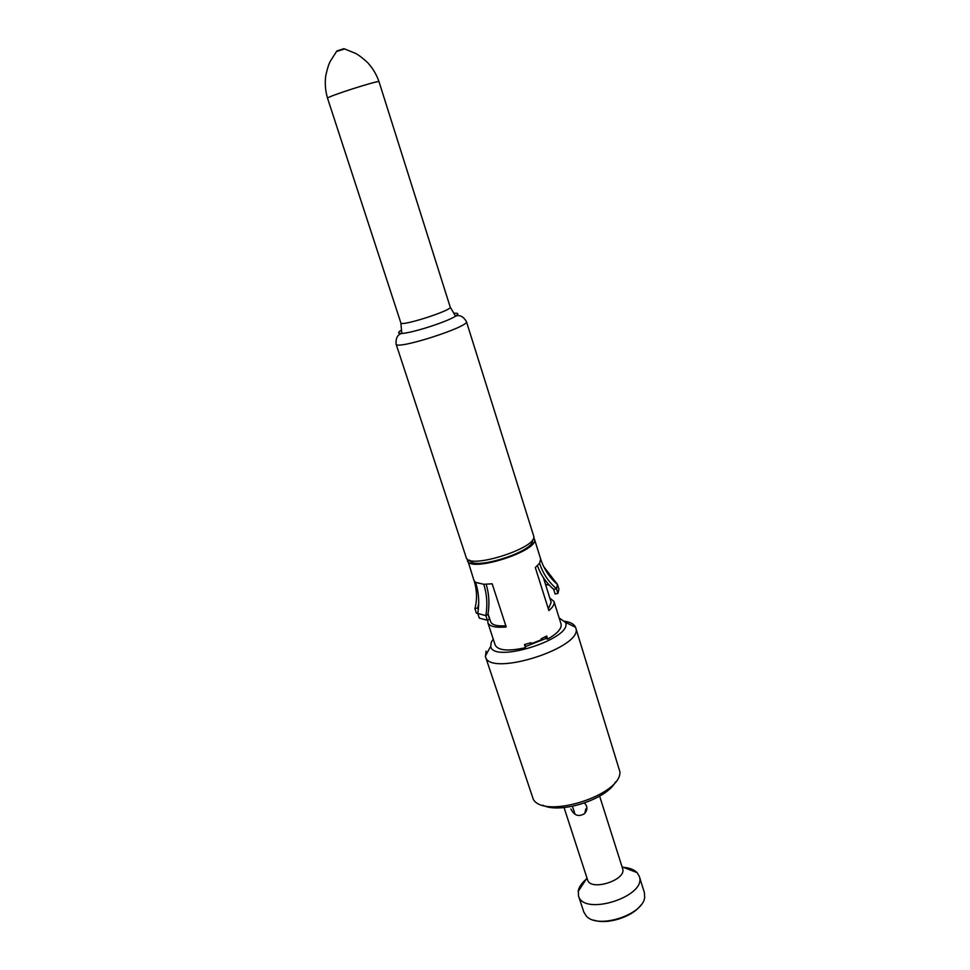 <?xml version="1.0" encoding="UTF-8"?>
<svg xmlns="http://www.w3.org/2000/svg" width="970" height="970" viewBox="0 0 970 970"><rect width="100%" height="100%" fill="white"/><g stroke="black" fill="none" stroke-linecap="round" stroke-linejoin="round"><path stroke-width="1.45" d="M525.631 646.529L547.335 637.92M545.382 636.732L546.486 638.793L547.711 639.097C557.568 633.398 562.018 628.354 561.048 623.977L553.991 601.485C554.719 604.031 553.021 607.062 548.887 610.603L535.307 567.547L539.587 563.243C542.776 573.234 548.414 581.745 556.477 588.778L553.652 589.348L555.119 594.004L557.932 593.446L556.477 588.778L557.483 584.51L543.673 566.577M525.037 644.444L525.473 647.681C508.328 651.452 498.24 650.591 495.209 645.123L487.849 622.716L487.898 619.988M466.4 321.494C470.28 326.49 395.833 350.4 396.087 344.071L466.194 557.483C468.17 570.214 539.441 547.335 533.621 535.828L466.4 321.494C463.199 316.353 459.574 314.583 455.536 316.171C458.968 313.928 458.483 312.958 454.081 313.262M336.372 51.592L344.689 48.912M493.245 639.133L491.293 642.152L490.723 646.299C492.857 664.207 574.082 638.127 565.389 622.328L559.169 617.963M486.067 651.088L485.473 656.678C489.292 677.703 584.825 647.038 575.695 627.711L575.513 627.226C574.167 624.183 570.59 622.182 564.783 621.236M485.473 656.678L533.367 799.498C545.116 819.468 621.964 794.794 619.891 771.72L575.695 627.711M542.897 805.233C560.139 814.291 606.735 799.341 615.477 781.929M564.055 807.573L587.553 879.814C590.378 891.757 627.238 879.923 622.594 868.562L599.642 796.14M584.413 803.063C587.602 806.179 587.699 809.659 584.728 813.503C578.787 817.189 574.167 815.673 570.893 808.944M586.171 879.281C581.854 882.942 579.223 886.701 578.302 890.557L578.484 895.807C583.419 916.82 647.487 896.244 639.266 876.286L637.072 872.612C634.125 869.605 629.566 867.847 623.395 867.326M578.484 895.807L583.819 912.067L586.341 916.056C597.653 929.515 643.304 914.855 644.674 897.323L644.395 892.618L639.266 876.286M593.882 920.142C607.365 924.943 632.743 916.795 640.915 905.034M549.784 597.981L553.991 601.485M487.849 622.716C489.45 626.499 495.561 627.905 506.195 626.947L492.166 583.807L483.739 584.267L475.567 582.388L473.954 580.412L467.334 559.023M525.473 647.681L524.479 644.589L531.014 642.71L531.305 643.644L541.405 639.751L541.114 638.818L546.728 636.005L547.711 639.097M533.597 537.756L534.409 539.029C540.205 550.572 469.419 573.294 467.431 560.539M530.99 642.722L531.305 643.644M531.427 644.031L541.405 639.751M548.365 608.942L551.154 602.346L543.406 577.683M488.055 613.828L490.662 621.77C491.984 625.007 497.028 626.341 505.819 625.783M474.257 581.078C477.022 590.475 477.252 599.678 474.924 608.687L477.749 607.875L478.707 603.413M478.319 609.584L477.749 607.875M477.87 612.858L476.44 613.27L474.924 608.687M475.567 582.388C478.804 592.33 479.544 602.697 477.774 613.464L485.861 615.635C487.667 604.759 486.952 594.307 483.739 584.267M486.176 584.279C489.074 593.931 489.68 603.946 487.983 614.313L485.861 615.635L487.389 620.315L479.301 618.108L477.774 613.464M487.389 620.315L489.51 618.993L487.983 614.313M545.067 580.06L544.121 579.975M549.275 585.128L545.552 584.522M557.483 584.51L558.926 589.13L557.932 593.446M557.18 584.267L556.913 583.419M537.441 565.716C540.739 574.895 546.146 582.776 553.652 589.348M401.301 330.2L399.604 331.352C397.748 332.892 398.488 333.583 401.822 333.425C411.729 333.183 447.352 321.749 455.536 316.171L450.201 307.066L379.027 81.735C376.518 74.46 372.662 68.021 367.448 62.419C358.294 54.174 355.857 53.726 355.202 53.229L343.926 48.682L336.869 50.949L330.333 61.207C330.103 61.995 328.381 63.79 325.738 75.818C324.756 83.408 325.362 90.889 327.557 98.261C325.556 97.061 379.961 79.601 379.027 81.735M396.087 344.071C395.699 338.021 397.615 334.468 401.822 333.425L400.853 322.901C400.634 326.914 452.723 310.194 450.201 307.066M534.409 539.029L540.666 558.987L539.587 563.243M532.433 539.975C536.434 550.851 472.657 571.33 469.577 560.163M400.853 322.901L327.557 98.261M490.723 646.299L485.339 656.181M565.389 622.328L575.513 627.226M584.74 813.503L585.844 808.883M586.971 878.056L578.132 891.539M622.037 866.804L637.072 872.612M572.47 806.325L575.052 814.327M540.666 558.987C543.867 568.99 549.481 577.502 557.495 584.546"/></g></svg>
